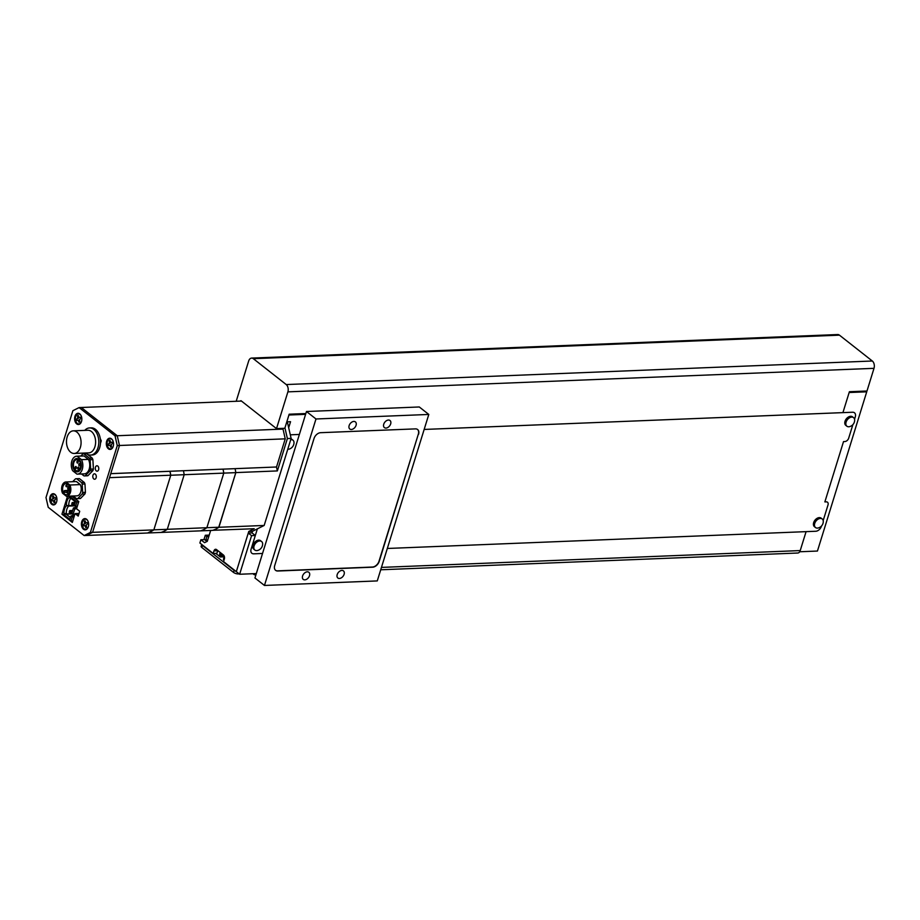 <?xml version="1.0" encoding="UTF-8"?>
<svg xmlns="http://www.w3.org/2000/svg" width="920" height="920" viewBox="0 0 920 920"><rect width="100%" height="100%" fill="white"/><g stroke="black" fill="none" stroke-linecap="round" stroke-linejoin="round"><path stroke-width="1.38" d="M224.066 559.923L223.387 559.394L223.836 557.945L224.48 558.44M224.526 557.911L223.836 557.945M220.213 552.471L219.558 554.576L220.777 555.53L220.328 556.979L215.717 553.357M222.72 554.449L219.558 554.576M223.813 555.415L220.777 555.53M224.422 556.818L220.328 556.979M203.952 539.649L205.309 535.267L206.885 536.509L205.792 540.051L207.31 541.247M209.219 535.106L205.309 535.267M208.805 536.441L206.885 536.509M207.713 539.971L205.792 540.051M256.737 550.608A5.428 3.645 128.2 0 0 257.703 550.447A6.796 6.796 0 0 0 262.648 544.168A5.428 3.645 128.2 0 0 261.59 541.512A5.428 3.645 128.2 0 0 259.727 540.96A5.428 3.645 128.2 0 0 254.598 544.709A5.428 3.645 128.2 0 0 254.874 550.056A5.428 3.645 128.2 0 0 256.737 550.608M261.59 541.512L260.532 540.684A5.428 3.645 128.2 0 0 258.669 540.132A5.428 3.645 128.2 0 0 253.552 543.881A5.428 3.645 128.2 0 0 253.816 549.228L254.874 550.056M287.753 449.27A5.428 3.645 128.2 0 0 288.109 449.282A5.428 3.645 128.2 0 0 289.064 449.121A6.796 6.796 0 0 0 294.009 442.842A5.428 3.645 128.2 0 0 292.962 440.185A5.428 3.645 128.2 0 0 291.088 439.633A5.428 3.645 128.2 0 0 290.731 439.656M292.962 440.185L291.904 439.346A5.428 3.645 128.2 0 0 290.973 438.897M817.385 528.091A5.428 3.645 128.2 0 0 818.34 527.942A6.796 6.796 0 0 0 823.285 521.651A5.428 3.645 128.2 0 0 822.238 518.995A5.428 3.645 128.2 0 0 820.364 518.443A5.428 3.645 128.2 0 0 815.246 522.192A5.428 3.645 128.2 0 0 815.511 527.539A5.428 3.645 128.2 0 0 817.385 528.091M822.238 518.995L821.18 518.167A5.428 3.645 128.2 0 0 819.317 517.615A5.428 3.645 128.2 0 0 814.188 521.364A5.428 3.645 128.2 0 0 814.464 526.712L815.511 527.539M848.746 426.765A5.428 3.645 128.2 0 0 849.712 426.604A6.796 6.796 0 0 0 854.657 420.325A5.428 3.645 128.2 0 0 853.599 417.668A5.428 3.645 128.2 0 0 851.736 417.116A5.428 3.645 128.2 0 0 846.619 420.865A5.428 3.645 128.2 0 0 846.883 426.213A5.428 3.645 128.2 0 0 848.746 426.765M853.599 417.668L852.541 416.841A5.428 3.645 128.2 0 0 850.678 416.288A5.428 3.645 128.2 0 0 845.56 420.026A5.428 3.645 128.2 0 0 845.825 425.385L846.883 426.213M210.657 530.449L207.299 541.316L204.573 542.685L200.87 539.775L199.881 542.995L213.187 553.46L213.992 550.884A2.99 1.92 87.7 0 1 215.613 549.274A2.99 1.92 87.7 0 1 216.556 549.608L223.422 555.001A2.99 1.92 87.7 0 1 224.342 559.026L223.548 561.602L236.325 571.653L248.779 531.438L252.517 531.288L252.022 532.898L248.273 533.048L236.325 571.653L239.637 574.252L256.3 573.585M843.525 441.588L844.916 441.531A3.622 2.426 128.2 0 0 848.677 438.207L852.874 424.66L848.677 438.207A3.622 2.426 128.2 0 1 844.916 441.531L843.525 441.588L824.86 501.906L843.525 441.588M381.455 567.398L800.227 550.574L806.081 531.645L815.775 531.254L387.32 548.469L806.081 531.645L799.859 551.759L817.443 551.045L866.732 391.816L849.148 392.518L842.927 412.62L852.621 412.24A5.428 3.645 128.2 0 1 854.484 412.792A5.428 3.645 128.2 0 1 855.278 416.898L854.553 419.232L855.278 416.898A5.428 3.645 128.2 0 0 854.484 412.792A5.428 3.645 128.2 0 0 852.621 412.24L424.154 429.444L842.927 412.62L849.401 391.713L866.985 391.011L874 368.334A5.428 3.496 87.7 0 0 872.321 361.008L839.442 335.156A5.428 3.496 87.7 0 0 837.729 334.546L251.62 358.087A5.428 3.496 87.7 0 1 253.322 358.685L286.212 384.548A5.428 3.496 87.7 0 1 287.891 391.862L276.506 428.616L284.82 428.283L289.167 414.207L305.842 413.54M299.368 434.447L290.593 434.803A5.428 3.645 128.2 0 0 290.306 434.827A5.428 3.645 128.2 0 1 290.593 434.803L299.368 434.447M257.37 528.862L251.091 549.171A5.428 3.645 128.2 0 0 251.884 553.276A5.428 3.645 128.2 0 0 253.747 553.828L262.522 553.472L253.747 553.828A5.428 3.645 128.2 0 1 251.884 553.276A5.428 3.645 128.2 0 1 251.091 549.171L255.323 535.497L251.585 535.647L239.637 574.252M815.775 531.254A5.428 3.645 128.2 0 0 821.422 526.263L821.422 526.263A5.428 3.645 128.2 0 1 815.775 531.254M823.181 520.559L828.011 504.953A3.622 2.426 128.2 0 0 827.482 502.216A3.622 2.426 128.2 0 0 826.24 501.848L824.86 501.906L826.24 501.848A3.622 2.426 128.2 0 1 827.482 502.216A3.622 2.426 128.2 0 1 828.011 504.953L823.181 520.559M251.62 358.087A5.428 3.496 87.7 0 0 248.664 361.019L236.44 400.487A1.357 0.874 -92.3 0 0 236.371 401.269M240.12 401.108L240.982 400.683L276.506 428.616M239.2 573.919L238.383 573.942A3.622 1.334 -162.8 0 1 233.496 572.401L201.802 547.469A3.622 1.334 -162.8 0 1 201.112 546.284L201.687 544.41M255.99 574.563A4.531 2.921 -92.3 0 1 255.116 574.816A4.531 2.921 -92.3 0 1 253.69 574.31L252.931 573.712M800.227 550.574A4.531 2.921 87.7 0 1 797.766 553.023L380.719 569.779M201.721 544.444A3.622 1.334 17.2 0 0 202.434 545.433L234.128 570.354A3.622 1.334 17.2 0 0 235.876 571.297M866.732 391.816L865.766 391.058M252.022 532.898L255.323 535.497M248.273 533.048L251.585 535.647M305.589 414.345L288.926 415.012L286.81 421.854L290.547 421.705L288.684 427.719M218.707 527.378L235.83 472.592L277.368 470.925L276.46 466.992M277.368 470.925L287.385 438.553L284.947 427.88M248.779 531.438L254.219 528.724L212.888 530.288M213.187 553.46L216.924 553.311L217.73 550.735A2.99 1.92 87.7 0 1 217.787 550.574M206.977 541.477L204.608 539.626L200.87 539.775M252.517 531.288L264.178 525.458L291.123 438.391L287.327 421.831M287.385 438.553L291.123 438.391M218.902 527.275L264.178 525.458M235.083 468.648A48.898 31.498 87.7 0 1 235.819 472.638L218.925 527.229A48.898 31.498 87.7 0 1 212.658 530.368L212.692 530.391M302.588 575.977A4.531 3.036 128.2 0 0 303.243 579.393A4.531 3.036 128.2 0 0 309.499 575.702A4.531 3.036 128.2 0 0 308.844 572.274A4.531 3.036 128.2 0 0 302.588 575.977M337.191 574.586A4.531 3.036 128.2 0 0 337.858 578.013A4.531 3.036 128.2 0 0 344.115 574.31A4.531 3.036 128.2 0 0 343.447 570.894A4.531 3.036 128.2 0 0 337.191 574.586M349.14 425.592A4.531 3.036 128.2 0 0 349.796 429.007A4.531 3.036 128.2 0 0 356.063 425.316A4.531 3.036 128.2 0 0 355.396 421.889A4.531 3.036 128.2 0 0 349.14 425.592M383.743 424.2A4.531 3.036 128.2 0 0 384.41 427.616A4.531 3.036 128.2 0 0 390.666 423.924A4.531 3.036 128.2 0 0 389.999 420.497A4.531 3.036 128.2 0 0 383.743 424.2M264.454 585.453L377.269 580.922L428.8 414.448L315.985 418.979L264.454 585.453L254.943 577.978L306.475 411.504L315.985 418.979M306.475 411.504L419.29 406.973L428.8 414.448M418.554 434.32A6.336 4.244 128.2 0 0 417.622 429.525A6.336 4.244 128.2 0 0 415.449 428.881L320.62 432.687A6.336 4.244 128.2 0 0 314.03 438.518L274.7 565.582A6.336 4.244 128.2 0 0 275.632 570.365A6.336 4.244 128.2 0 0 277.805 571.021L372.623 567.203A6.336 4.244 128.2 0 0 379.212 561.384L418.335 434.148A6.336 4.244 128.2 0 0 417.519 429.444M275.529 570.285A6.336 4.244 128.2 0 0 277.587 570.848L372.416 567.042A6.336 4.244 128.2 0 0 379.005 561.223L418.335 434.148M147.683 532.979L212.658 530.368M235.819 472.638L223.778 473.121L206.873 527.712L223.778 473.121A48.898 31.498 87.7 0 0 223.042 469.131A48.898 31.498 87.7 0 1 223.778 473.121L184.184 474.709A48.898 31.498 -92.3 0 0 183.448 470.729A48.898 31.498 87.7 0 1 184.184 474.709L167.29 529.31L184.184 474.709L170.752 475.249L153.858 529.839L167.29 529.31A48.898 31.498 87.7 0 1 161.023 532.438A48.898 31.498 -92.3 0 0 167.29 529.31L206.873 527.712A48.898 31.498 87.7 0 1 200.617 530.851A48.898 31.498 87.7 0 0 206.873 527.712L218.925 527.229M147.833 532.898A48.898 31.498 -92.3 0 0 153.64 529.989M170.695 474.892A48.898 31.498 -92.3 0 0 170.016 471.258M84.157 535.555L90.379 532.438L117.265 445.591L115.023 435.827L79.109 407.583L72.887 410.688L46 497.547L48.231 507.299L84.157 535.555L86.376 535.463L92.587 532.346L153.847 529.897L170.775 475.203L169.889 471.27M153.847 529.897L147.625 533.002L86.376 535.463L92.587 532.346L109.514 477.664L170.775 475.203M110.756 473.673L169.878 471.304M90.379 532.438L92.587 532.346L119.473 445.498L110.756 473.639L276.529 466.992L285.246 438.84L119.473 445.498L117.242 435.735L283.015 429.088L285.246 438.84M282.13 428.398L283.015 429.088M117.265 445.591L119.473 445.498L117.242 435.735L81.316 407.491L241.465 401.062M78.683 514.613L77.268 513.509L78.683 514.613M79.051 513.441L75.06 513.59L78.223 516.085L79.718 511.267L76.555 508.772L78.787 501.526L71.829 496.064M75.681 506.195L75.313 507.38L73.427 507.978L71.806 513.199L73.105 514.234L74.727 509.001L73.427 507.978M73.186 514.234L72.818 515.418L70.932 516.016L69.897 519.374L63.629 514.452L63.917 513.533A9.177 5.911 87.7 0 1 66.297 505.839L66.401 505.494A9.177 5.911 87.7 0 1 68.781 497.8L69.069 496.869L75.337 501.803L74.29 505.16L75.601 506.184L76.9 501.963L69.517 496.156M76.9 501.963L78.683 501.894M67.516 496.236L61.95 514.199L70.932 521.272L72.703 521.191M76.578 508.679L74.727 509.001M74.807 514.406L73.105 514.234M74.094 516.718L72.243 517.04L70.932 521.272M77.291 506.368L75.601 506.184M70.932 516.016L72.243 517.04M72.691 513.9L66.114 514.165L70.449 517.569M71.967 513.337L63.629 514.452M75.129 505.816L68.62 506.08A8.694 5.6 -92.3 0 0 66.309 513.555L63.917 513.533M74.451 505.287L66.297 505.839M70.874 498.295A8.694 5.6 -92.3 0 0 68.793 505.517L66.401 505.494M72.76 504.988L73.266 503.389L72.208 502.55L71.714 504.16L74.37 504.93M73.266 503.389L74.865 503.32M72.208 502.55L75.141 502.435M69.713 510.6L69.218 512.198L70.276 513.038L70.771 511.428L69.713 510.6L72.645 510.473M70.771 511.428L72.369 511.359M70.276 513.038L71.875 512.969M68.781 497.8L71.104 498.042M72.818 515.418L74.163 516.476M75.313 507.38L76.659 508.438M64.515 492.257A0.908 0.586 -92.3 0 0 64.733 490.544A0.908 0.586 -92.3 0 0 64.515 492.257M66.251 486.657A0.908 0.586 -92.3 0 0 66.459 484.955A0.908 0.586 -92.3 0 0 66.251 486.657M68.08 489.428A0.908 0.586 -92.3 0 0 68.287 487.715A0.908 0.586 -92.3 0 0 68.08 489.428M67.01 492.89A0.908 0.586 -92.3 0 0 67.218 491.176A0.908 0.586 -92.3 0 0 67.01 492.89M67.769 484.138A5.612 3.611 -92.3 0 0 65.998 483.517A5.612 3.611 -92.3 0 0 62.675 487.864A5.612 3.611 -92.3 0 0 64.688 494.109A5.612 3.611 -92.3 0 0 66.459 494.73A5.612 3.611 -92.3 0 0 69.782 490.383A5.612 3.611 -92.3 0 0 67.769 484.138M73.174 496.006L76.567 498.663A9.97 6.428 -92.3 0 0 77.015 498.674A9.97 6.428 -92.3 0 0 77.728 498.582L82.156 494.063A9.97 6.428 -92.3 0 0 82.65 492.464L82.202 484.104A9.97 6.428 -92.3 0 0 81.535 482.586L76.659 478.745A9.97 6.428 -92.3 0 0 76.21 478.745A9.97 6.428 -92.3 0 0 75.498 478.825L72.68 481.7M66.608 496.271L76.808 495.857A7.153 4.611 -92.3 0 0 76.9 495.857A7.153 4.611 -92.3 0 0 80.799 491.924A7.153 4.611 -92.3 0 0 80.293 484.598L76.418 481.551A7.153 4.611 -92.3 0 0 76.326 481.562A7.153 4.611 -92.3 0 0 76.234 481.562M82.202 484.104L84.973 484A9.97 6.428 -92.3 0 0 84.306 482.471L79.43 478.63A9.97 6.428 -92.3 0 0 78.982 478.63L76.21 478.745M81.535 482.586L84.306 482.471M76.659 478.745L79.43 478.63M79.327 498.559A9.97 6.428 -92.3 0 0 79.775 498.559A9.97 6.428 -92.3 0 0 80.488 498.467L84.927 493.959A9.97 6.428 -92.3 0 0 85.422 492.349L84.973 484M77.728 498.582L80.488 498.467M82.156 494.063L84.927 493.959M82.65 492.464L85.422 492.349M69.908 485.012L66.033 481.976A7.153 4.611 -92.3 0 0 65.941 481.976A7.153 4.611 -92.3 0 0 62.031 485.909A7.153 4.611 -92.3 0 0 62.548 493.235L66.424 496.271A7.153 4.611 -92.3 0 0 66.516 496.271A7.153 4.611 -92.3 0 0 70.426 492.338A7.153 4.611 -92.3 0 0 69.908 485.012L80.293 484.598M66.033 481.976L76.418 481.551M79.476 463.634A1.173 0.759 -92.3 0 0 79.201 465.853A1.173 0.759 -92.3 0 0 79.476 463.634M78.407 467.095A1.173 0.759 -92.3 0 0 78.131 469.315A1.173 0.759 -92.3 0 0 78.407 467.095M77.648 460.862A1.173 0.759 -92.3 0 0 77.372 463.093A1.173 0.759 -92.3 0 0 77.648 460.862M75.923 466.463A1.173 0.759 -92.3 0 0 75.647 468.683A1.173 0.759 -92.3 0 0 75.923 466.463M78.89 459.264A6.658 4.289 -92.3 0 0 76.797 458.528A6.658 4.289 -92.3 0 0 72.841 463.691A6.658 4.289 -92.3 0 0 75.233 471.086A6.658 4.289 -92.3 0 0 77.326 471.834A6.658 4.289 -92.3 0 0 81.27 466.67A6.658 4.289 -92.3 0 0 78.89 459.264M75.52 470.166A5.612 3.611 -92.3 0 0 77.28 470.787A5.612 3.611 -92.3 0 0 80.615 466.44A5.612 3.611 -92.3 0 0 78.602 460.195A5.612 3.611 -92.3 0 0 76.831 459.574A5.612 3.611 -92.3 0 0 73.496 463.921A5.612 3.611 -92.3 0 0 75.52 470.166M81.523 473.972L83.984 475.904A11.017 7.095 -92.3 0 0 84.421 475.904A11.017 7.095 -92.3 0 0 85.146 475.824L90.137 470.741A11.017 7.095 -92.3 0 0 90.632 469.131L90.126 459.735A11.017 7.095 -92.3 0 0 89.459 458.217L83.973 453.893A11.017 7.095 -92.3 0 0 83.536 453.893A11.017 7.095 -92.3 0 0 82.811 453.985L80.776 456.055M84.042 455.952A8.97 5.773 -92.3 0 0 83.616 455.94L76.693 456.216A8.97 5.773 -92.3 0 0 71.737 461.357A8.97 5.773 -92.3 0 0 72.634 470.706L76.992 474.133A8.97 5.773 -92.3 0 0 77.418 474.133A8.97 5.773 -92.3 0 0 82.374 469.004A8.97 5.773 -92.3 0 0 81.477 459.655L88.4 459.379L84.042 455.952L77.119 456.228A8.97 5.773 -92.3 0 0 76.693 456.216M83.915 473.857A8.97 5.773 -92.3 0 0 84.341 473.857A8.97 5.773 -92.3 0 0 89.297 468.717A8.97 5.773 -92.3 0 0 88.4 459.379M90.137 470.741L92.909 470.626A11.017 7.095 -92.3 0 0 93.403 469.027L92.897 459.632A11.017 7.095 -92.3 0 0 92.23 458.102L87.331 454.25M90.632 469.131L93.403 469.027M90.126 459.735L92.897 459.632M89.459 458.217L92.23 458.102M83.973 453.893L86.606 453.79A11.017 7.095 -92.3 0 0 86.307 453.778L83.536 453.893M86.756 475.801A11.017 7.095 -92.3 0 0 87.193 475.801A11.017 7.095 -92.3 0 0 87.917 475.709L92.909 470.626M85.146 475.824L87.917 475.709M81.477 459.655L77.119 456.228M84.755 430.387A13.582 8.752 87.7 0 1 89.493 427.926A13.582 8.752 87.7 0 1 93.771 429.433A13.582 8.752 87.7 0 1 98.647 444.532A13.582 8.752 87.7 0 1 90.585 455.066A13.582 8.752 87.7 0 1 86.307 453.56A13.582 8.752 87.7 0 1 85.663 453.008M89.493 427.926L91.229 427.857A13.582 8.752 87.7 0 1 95.507 429.364A13.582 8.752 87.7 0 1 100.372 444.463A13.582 8.752 87.7 0 1 92.322 454.997L90.585 455.066M73.324 430.836L87.86 430.261A11.316 7.291 87.7 0 1 91.425 431.514A11.316 7.291 87.7 0 1 95.484 444.095A11.316 7.291 87.7 0 1 88.768 452.881L74.232 453.468A11.316 7.291 87.7 0 1 70.668 452.203A11.316 7.291 87.7 0 1 66.608 439.622A11.316 7.291 87.7 0 1 73.324 430.836A11.316 7.291 87.7 0 1 76.889 432.101A11.316 7.291 87.7 0 1 80.948 444.682A11.316 7.291 87.7 0 1 74.232 453.468M100.487 443.336L101.257 440.829L100.257 438.529M100.498 440.864L101.257 440.829M110.285 443.072L108.169 444.164A3.393 2.185 -92.3 0 0 108.468 445.452L109.917 445.153L110.653 447.178A3.393 2.185 -92.3 0 0 111.481 446.763L111.228 444.498L112.504 443.44A3.393 2.185 -92.3 0 0 112.217 442.14L110.756 442.451L110.032 440.427A3.393 2.185 -92.3 0 0 109.204 440.841L110.285 443.072L109.457 443.106L109.204 440.841M112.918 440.818A5.071 3.266 -92.3 0 0 111.734 439.3A5.071 3.266 -92.3 0 0 107.387 441.473A5.071 3.266 -92.3 0 0 108.951 448.304A5.071 3.266 -92.3 0 0 113.148 446.568M108.169 444.164L109.457 443.106M110.756 442.451L112.217 442.14M110.653 447.178L110.745 445.119L109.917 445.153M96.29 470.89A2.714 1.748 -92.3 0 0 97.14 471.19A2.714 1.748 -92.3 0 0 98.751 469.085A2.714 1.748 -92.3 0 0 97.784 466.072A2.714 1.748 -92.3 0 0 96.922 465.761A2.714 1.748 -92.3 0 0 95.312 467.877A2.714 1.748 -92.3 0 0 96.29 470.89A2.714 1.748 -92.3 0 0 97.14 471.19A2.714 1.748 -92.3 0 0 98.751 469.085A2.714 1.748 -92.3 0 0 97.784 466.072A2.714 1.748 -92.3 0 0 96.922 465.761A2.714 1.748 -92.3 0 0 95.312 467.877A2.714 1.748 -92.3 0 0 96.29 470.89M93.794 478.94A2.714 1.748 -92.3 0 0 94.656 479.239A2.714 1.748 -92.3 0 0 96.266 477.135A2.714 1.748 -92.3 0 0 95.289 474.11A2.714 1.748 -92.3 0 0 94.438 473.811A2.714 1.748 -92.3 0 0 92.828 475.916A2.714 1.748 -92.3 0 0 93.794 478.94A2.714 1.748 -92.3 0 0 94.656 479.239A2.714 1.748 -92.3 0 0 96.266 477.135A2.714 1.748 -92.3 0 0 95.289 474.11A2.714 1.748 -92.3 0 0 94.438 473.811A2.714 1.748 -92.3 0 0 92.828 475.916A2.714 1.748 -92.3 0 0 93.794 478.94M85.387 523.491L83.283 524.584A3.393 2.185 -92.3 0 0 83.57 525.884L85.031 525.573L85.755 527.597A3.393 2.185 -92.3 0 0 86.584 527.183L86.33 524.917L87.618 523.859A3.393 2.185 -92.3 0 0 87.32 522.56L85.859 522.87L85.134 520.846A3.393 2.185 -92.3 0 0 84.306 521.26L85.387 523.491L84.559 523.526L84.306 521.26M88.021 521.237A5.071 3.266 -92.3 0 0 86.837 519.719A5.071 3.266 -92.3 0 0 82.489 521.893A5.071 3.266 -92.3 0 0 84.053 528.724A5.071 3.266 -92.3 0 0 88.251 526.987M83.283 524.584L84.559 523.526M85.859 522.87L87.32 522.56M85.755 527.597L85.859 525.538L85.031 525.573M53.693 498.571L51.578 499.663A3.393 2.185 -92.3 0 0 51.876 500.951L53.337 500.652L54.061 502.676A3.393 2.185 -92.3 0 0 54.889 502.262L54.636 499.997L55.913 498.939A3.393 2.185 -92.3 0 0 55.625 497.639L54.165 497.95L53.44 495.926A3.393 2.185 -92.3 0 0 52.612 496.34L53.693 498.571L52.865 498.594L52.612 496.34M56.327 496.317A5.071 3.266 -92.3 0 0 55.142 494.799A5.071 3.266 -92.3 0 0 50.795 496.972A5.071 3.266 -92.3 0 0 52.359 503.803A5.071 3.266 -92.3 0 0 56.557 502.067M51.578 499.663L52.865 498.594M54.165 497.95L55.625 497.639M54.061 502.676L54.154 500.618L53.337 500.652M78.579 418.14L76.475 419.244A3.393 2.185 -92.3 0 0 76.774 420.532L78.223 420.221L78.959 422.245A3.393 2.185 -92.3 0 0 79.787 421.843L79.534 419.577L80.81 418.508A3.393 2.185 -92.3 0 0 80.511 417.22L79.062 417.519L78.326 415.495A3.393 2.185 -92.3 0 0 77.51 415.909L78.579 418.14L77.751 418.174L77.51 415.909M81.213 415.897A5.071 3.266 -92.3 0 0 80.04 414.368A5.071 3.266 -92.3 0 0 75.681 416.553A5.071 3.266 -92.3 0 0 77.245 423.384A5.071 3.266 -92.3 0 0 81.443 421.647M76.475 419.244L77.751 418.174M79.062 417.519L80.511 417.22M78.959 422.245L79.051 420.198L78.223 420.221M86.572 519.248A5.612 3.611 -92.3 0 0 81.754 521.663A5.612 3.611 -92.3 0 0 83.49 529.23A5.612 3.611 -92.3 0 0 88.193 527.137A5.612 3.611 -92.3 0 0 87.952 521.088A5.612 3.611 -92.3 0 0 86.572 519.248M111.469 438.828A5.612 3.611 -92.3 0 0 106.651 441.243A5.612 3.611 -92.3 0 0 108.376 448.799A5.612 3.611 -92.3 0 0 113.091 446.717A5.612 3.611 -92.3 0 0 112.849 440.668A5.612 3.611 -92.3 0 0 111.469 438.828M79.775 413.908A5.612 3.611 -92.3 0 0 74.957 416.311A5.612 3.611 -92.3 0 0 76.682 423.878A5.612 3.611 -92.3 0 0 81.397 421.797A5.612 3.611 -92.3 0 0 81.155 415.748A5.612 3.611 -92.3 0 0 79.775 413.908M54.878 494.327A5.612 3.611 -92.3 0 0 50.059 496.742A5.612 3.611 -92.3 0 0 51.796 504.298A5.612 3.611 -92.3 0 0 56.499 502.216A5.612 3.611 -92.3 0 0 56.258 496.167A5.612 3.611 -92.3 0 0 54.878 494.327M115.023 435.827L117.242 435.735L81.316 407.491L79.109 407.583M62.307 514.476L72.323 522.445L75.06 513.59M287.891 391.862L874 368.334M286.212 384.548L872.321 361.008M253.322 358.685L839.442 335.156M233.496 572.401L234.128 570.354M202.434 545.433L201.802 547.469M213.992 550.884L217.73 550.735M255.116 574.816L255.933 574.781M66.688 492.28L64.802 492.361M69.414 486.645L66.539 486.76M69.851 489.474L68.367 489.532M68.989 492.924L67.298 492.982M77.015 498.674L79.775 498.559M66.516 496.271L76.9 495.857M65.941 481.976L76.326 481.562M69.667 491.084L67.218 491.176M69.69 487.657L68.287 487.715M68.494 484.874L66.459 484.955M69.793 490.348L64.733 490.544M79.58 470.695L77.28 470.787M84.421 475.904L87.193 475.801M77.418 474.133L84.341 473.857M79.132 459.482L76.831 459.574"/></g></svg>
